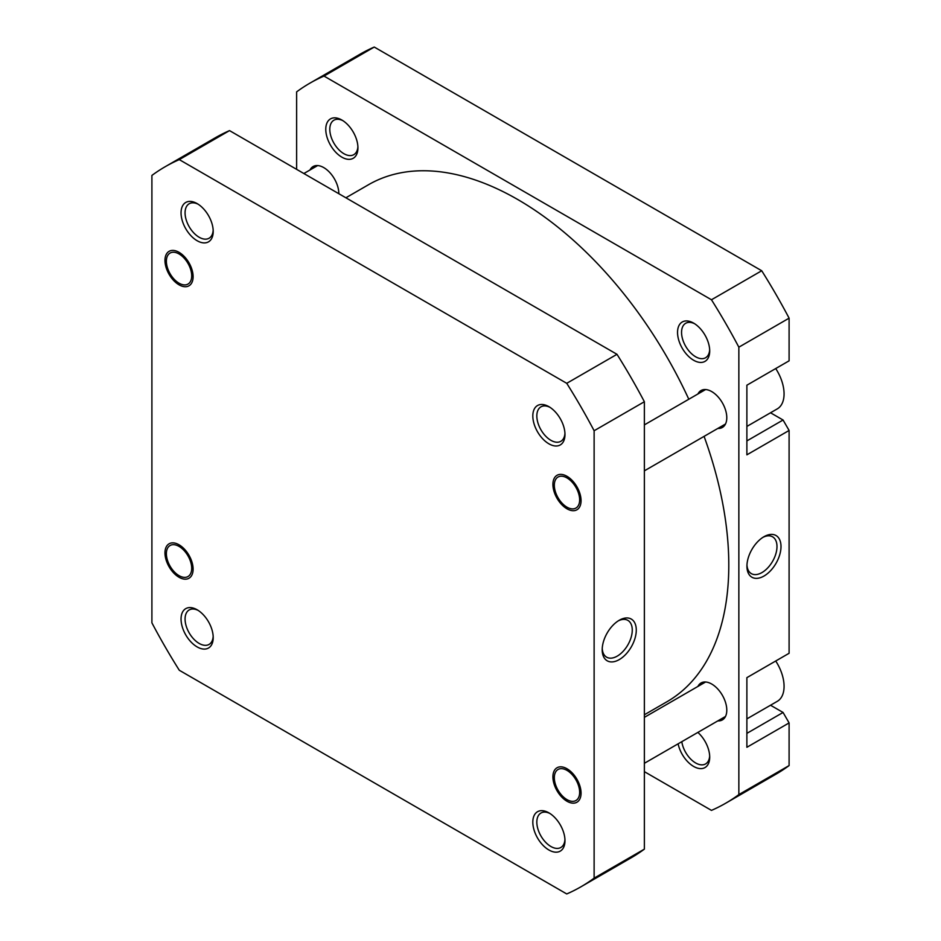 <?xml version="1.0" encoding="UTF-8"?>
<svg xmlns="http://www.w3.org/2000/svg" width="941" height="941" viewBox="0 0 941 941"><rect width="100%" height="100%" fill="white"/><g stroke="black" fill="none" stroke-linecap="round" stroke-linejoin="round"><path stroke-width="1.41" d="M775.725 368.554A32.688 18.879 60 0 1 777.301 408.865L746.883 426.426M775.725 661.005A32.688 18.879 60 0 1 777.301 701.327L746.883 718.877M697.869 732.416A22.737 13.127 60 0 1 709.702 757.152A22.737 13.127 60 0 1 693.623 766.433A22.737 13.127 60 0 1 678.108 743.813M681.802 741.696A19.902 11.492 -120 0 0 695.634 762.951A19.902 11.492 -120 0 0 705.574 763.939A19.902 11.492 -120 0 0 709.667 755.929M693.623 360.25A22.737 13.127 60 0 1 677.544 332.396A22.737 13.127 60 0 1 693.623 323.116L693.623 323.116A22.737 13.127 60 0 1 709.702 350.969A22.737 13.127 60 0 1 693.623 360.25M694.658 323.751A19.902 11.492 -120 0 0 685.683 323.292A19.902 11.492 -120 0 0 682.625 339.231A19.902 11.492 -120 0 0 695.634 356.768A19.902 11.492 -120 0 0 705.574 357.756A19.902 11.492 -120 0 0 709.667 349.746M341.854 157.159A22.737 13.127 60 0 1 325.774 129.305A22.737 13.127 60 0 1 341.854 120.025L341.854 120.025A22.737 13.127 60 0 1 357.933 147.878A22.737 13.127 60 0 1 341.854 157.159M342.889 120.66A19.902 11.492 -120 0 0 333.914 120.201A19.902 11.492 -120 0 0 330.867 136.139A19.902 11.492 -120 0 0 343.865 153.677A19.902 11.492 -120 0 0 353.816 154.665A19.902 11.492 -120 0 0 357.898 146.655M763.974 576.045A24.09 13.915 -60 0 1 746.931 566.211A24.09 13.915 -60 0 1 763.974 536.711L763.974 536.711A24.09 13.915 -60 0 1 781.006 546.545A24.09 13.915 -60 0 1 763.974 576.045M746.966 565A21.255 12.268 120 0 0 751.341 573.622A21.255 12.268 120 0 0 761.963 572.563A21.255 12.268 120 0 0 775.843 553.837A21.255 12.268 120 0 0 772.585 536.817A21.255 12.268 120 0 0 762.939 537.346M697.928 393.973A21.325 12.304 60 0 1 701.045 390.527A21.325 12.304 60 0 1 711.714 391.585A21.325 12.304 60 0 1 725.64 410.37A21.325 12.304 60 0 1 722.37 427.449A21.325 12.304 60 0 1 717.83 428.437M697.928 686.424A21.325 12.304 60 0 1 701.045 682.978A21.325 12.304 60 0 1 711.714 684.036A21.325 12.304 60 0 1 725.64 702.821A21.325 12.304 60 0 1 722.37 719.912A21.325 12.304 60 0 1 717.83 720.888M309.989 169.992A21.325 12.304 60 0 1 313.106 166.545A21.325 12.304 60 0 1 323.763 167.604A21.325 12.304 60 0 1 338.842 193.717M296.627 169.345L296.627 91.865A415.746 240.026 60 0 1 309.871 83.184L360.121 54.166A415.746 240.026 60 0 1 374.259 47.05L761.716 270.749A415.746 240.026 60 0 1 789.099 318.164L789.099 360.826L746.883 385.198L746.883 454.832L789.099 430.46L783.065 420.015L770.526 412.781M789.099 430.46L789.099 653.277L746.883 677.649L746.883 747.283L789.099 722.911L783.065 712.466L770.526 705.232M309.871 83.184A415.746 240.026 60 0 1 324.01 76.068L711.467 299.767A415.746 240.026 60 0 1 738.85 347.182L738.85 794.592A415.746 240.026 60 0 1 725.605 803.273L775.855 774.255A415.746 240.026 60 0 0 789.099 765.574L789.099 722.911M644.373 771.655L711.467 810.389A415.746 240.026 60 0 0 725.605 803.273M738.85 347.182L789.099 318.164M789.099 765.574L738.85 794.592M324.01 76.068L374.259 47.05M761.716 270.749L711.467 299.767M746.883 440.906L783.065 420.015M746.883 733.357L783.065 712.466M345.888 197.786L368.496 184.73A298.485 172.332 60 0 1 451.515 173.591A298.485 172.332 60 0 1 688.8 399.243M704.08 436.377A298.485 172.332 60 0 1 666.981 701.727L644.373 714.772M548.897 443.811A22.737 13.127 60 0 1 532.818 415.957A22.737 13.127 60 0 1 548.897 406.665L548.897 406.665A22.737 13.127 60 0 1 564.976 434.519A22.737 13.127 60 0 1 548.897 443.811M549.932 407.312A19.902 11.492 -120 0 0 540.957 406.841A19.902 11.492 -120 0 0 537.899 422.791A19.902 11.492 -120 0 0 550.908 440.329A19.902 11.492 -120 0 0 560.848 441.305A19.902 11.492 -120 0 0 564.941 433.307M566.988 508.799A19.902 11.492 60 0 1 552.908 484.427A19.902 11.492 60 0 1 566.988 476.299L566.988 476.299A19.902 11.492 60 0 1 581.056 500.671A19.902 11.492 60 0 1 566.988 508.799M566.988 801.25A19.902 11.492 60 0 1 552.908 776.878A19.902 11.492 60 0 1 566.988 768.75L566.988 768.75A19.902 11.492 60 0 1 581.056 793.122A19.902 11.492 60 0 1 566.988 801.25M548.897 849.994A22.737 13.127 60 0 1 532.818 822.14A22.737 13.127 60 0 1 548.897 812.848L548.897 812.848A22.737 13.127 60 0 1 564.976 840.701A22.737 13.127 60 0 1 548.897 849.994M549.932 813.495A19.902 11.492 -120 0 0 540.957 813.024A19.902 11.492 -120 0 0 537.899 828.974A19.902 11.492 -120 0 0 550.908 846.512A19.902 11.492 -120 0 0 560.848 847.488A19.902 11.492 -120 0 0 564.941 839.49M197.128 646.902A22.737 13.127 60 0 1 181.048 619.049A22.737 13.127 60 0 1 197.128 609.768L197.128 609.768A22.737 13.127 60 0 1 213.207 637.622A22.737 13.127 60 0 1 197.128 646.902M198.163 610.403A19.902 11.492 -120 0 0 189.188 609.944A19.902 11.492 -120 0 0 186.142 625.883A19.902 11.492 -120 0 0 199.139 643.421A19.902 11.492 -120 0 0 209.09 644.409A19.902 11.492 -120 0 0 213.172 636.398M179.037 577.268A19.902 11.492 60 0 1 164.969 552.896A19.902 11.492 60 0 1 179.037 544.78L179.037 544.78A19.902 11.492 60 0 1 193.105 569.14A19.902 11.492 60 0 1 179.037 577.268M179.037 284.817A19.902 11.492 60 0 1 164.969 260.445A19.902 11.492 60 0 1 179.037 252.317L179.037 252.317A19.902 11.492 60 0 1 193.105 276.689A19.902 11.492 60 0 1 179.037 284.817M197.128 240.72A22.737 13.127 60 0 1 181.048 212.866A22.737 13.127 60 0 1 197.128 203.585L197.128 203.585A22.737 13.127 60 0 1 213.207 231.427A22.737 13.127 60 0 1 197.128 240.72M198.163 204.221A19.902 11.492 -120 0 0 189.188 203.75A19.902 11.492 -120 0 0 186.142 219.7A19.902 11.492 -120 0 0 199.139 237.238A19.902 11.492 -120 0 0 209.09 238.226A19.902 11.492 -120 0 0 213.172 230.216M619.249 620.26L619.249 620.26A24.09 13.915 -60 0 1 636.281 630.094A24.09 13.915 -60 0 1 619.249 659.606A24.09 13.915 -60 0 1 602.205 649.772A24.09 13.915 -60 0 1 619.249 620.26L619.249 620.26M602.24 648.549A21.255 12.268 120 0 0 606.616 657.171A21.255 12.268 120 0 0 617.237 656.124A21.255 12.268 120 0 0 631.117 637.398A21.255 12.268 120 0 0 627.859 620.366A21.255 12.268 120 0 0 618.213 620.895M594.124 430.743A415.746 240.026 -120 0 0 566.741 383.316L179.284 159.617A415.746 240.026 -120 0 0 165.145 166.745A415.746 240.026 -120 0 0 151.901 175.426L151.901 622.836A415.746 240.026 -120 0 0 179.284 670.251L566.741 893.95A415.746 240.026 -120 0 0 580.879 886.834A415.746 240.026 -120 0 0 594.124 878.141L594.124 430.743L644.373 401.725A415.746 240.026 -120 0 0 616.99 354.31L229.533 130.611A415.746 240.026 -120 0 0 215.395 137.727L165.145 166.745M580.879 886.834L631.129 857.816A415.746 240.026 -120 0 0 644.373 849.135L644.373 401.725M644.373 849.135L594.124 878.141M229.533 130.611L179.284 159.617M566.741 383.316L616.99 354.31M191.258 571.916A17.914 10.339 -120 0 0 182.366 548.838A17.914 10.339 -120 0 0 166.816 550.12A17.914 10.339 -120 0 0 166.381 553.708A17.914 10.339 -120 0 0 179.037 575.645A17.914 10.339 -120 0 0 191.258 571.916M579.197 503.447A17.914 10.339 -120 0 0 570.317 480.357A17.914 10.339 -120 0 0 554.767 481.651A17.914 10.339 -120 0 0 554.32 485.238A17.914 10.339 -120 0 0 566.988 507.175A17.914 10.339 -120 0 0 579.197 503.447M191.258 279.465A17.914 10.339 -120 0 0 182.366 256.387A17.914 10.339 -120 0 0 166.816 257.669A17.914 10.339 -120 0 0 166.381 261.257A17.914 10.339 -120 0 0 179.037 283.194A17.914 10.339 -120 0 0 191.258 279.465M555.072 773.173A17.914 10.339 -120 0 0 554.32 777.689A17.914 10.339 -120 0 0 566.988 799.627A17.914 10.339 -120 0 0 578.903 796.827A17.914 10.339 -120 0 0 571.269 773.714A17.914 10.339 -120 0 0 555.072 773.173M179.037 575.645L179.743 576.045M644.373 424.885L705.585 389.55M644.373 470.841L725.487 424.015M566.988 507.175L567.682 507.575M303.872 173.52L317.646 165.569M179.037 283.194L179.743 283.594M566.988 799.627L567.682 800.026M644.373 763.292L725.487 716.466M644.373 717.348L705.585 682.002"/></g></svg>
